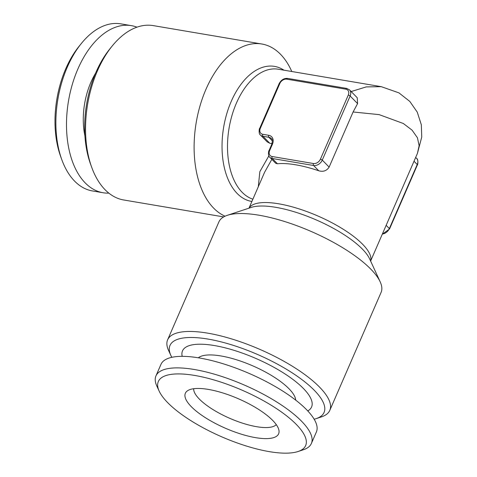 <?xml version="1.0" encoding="UTF-8"?>
<svg xmlns="http://www.w3.org/2000/svg" width="477" height="477" viewBox="0 0 477 477"><rect width="100%" height="100%" fill="white"/><g stroke="black" fill="none" stroke-linecap="round" stroke-linejoin="round"><path stroke-width="0.72" d="M95.561 73.237A56.739 33.104 99.6 0 0 84.006 130.68A56.739 33.104 99.6 0 0 84.924 136.005M136.971 27.171A84.739 49.441 99.6 0 0 131.419 25.651L120.794 23.85A84.739 49.441 99.6 0 0 81.466 43.347A84.739 49.441 99.6 0 0 56.972 139.481A84.739 49.441 99.6 0 0 61.771 159.58A84.739 49.441 99.6 0 0 92.484 190.949L103.104 192.75A84.739 49.441 99.6 0 0 108.851 193.143M131.419 25.651A84.739 49.441 99.6 0 0 67.591 141.281A84.739 49.441 99.6 0 0 103.104 192.75M81.466 43.347L79.236 46.09A80.321 46.865 99.6 0 0 56.024 137.209A80.321 46.865 99.6 0 0 60.573 156.259L61.771 159.58M225.066 216.2A88.424 51.594 -80.4 0 1 205.992 89.247A88.424 51.594 -80.4 0 1 261.837 44.009L153.272 25.615A88.424 51.594 99.6 0 0 112.232 45.965L110.002 48.708A84.006 49.012 99.6 0 0 95.943 72.349A84.006 49.012 99.6 0 0 90.481 163.927L91.685 167.248A88.424 51.594 99.6 0 0 123.734 199.982L223.671 216.91M112.232 45.965A88.424 51.594 99.6 0 0 97.427 70.852A88.424 51.594 99.6 0 0 91.685 167.248M171.815 357.321A84.006 26.611 23.5 0 1 170.885 355.508A84.006 26.611 23.5 0 1 208.02 339.081A84.006 26.611 23.5 0 1 300.689 378.708A84.006 26.611 23.5 0 1 316.114 418.651A84.006 26.611 23.5 0 1 314.152 419.211M170.885 355.508L168.554 350.428A88.424 28.012 23.5 0 1 167.624 339.821A88.424 28.012 23.5 0 1 207.638 333.137A88.424 28.012 23.5 0 1 294.327 367.463A88.424 28.012 23.5 0 1 329.81 410.339A88.424 28.012 23.5 0 1 321.42 416.898L316.114 418.651M329.81 410.339L381.087 292.407A88.424 28.012 -156.5 0 0 380.163 281.8A88.424 28.012 -156.5 0 0 258.922 215.205A88.424 28.012 -156.5 0 0 227.29 215.33A88.424 28.012 -156.5 0 0 218.907 221.888L167.624 339.821M258.301 186.716L259.828 171.714L268.855 155.872M272.445 144.185L269.654 150.595A5.897 4.406 -44.4 0 0 272.146 156.522L313.449 163.522A5.897 4.406 -44.4 0 0 320.401 159.193L348.27 95.096A5.897 4.406 -44.4 0 0 345.777 89.169L286.772 79.176A5.897 4.406 -44.4 0 0 279.826 83.499L260.317 128.367A5.897 4.406 -44.4 0 0 262.809 134.293L268.706 135.295A8.842 6.612 135.6 0 1 272.445 144.185A1.473 0.465 -156.5 0 0 271.777 144.298C272.588 140.81 272.433 138.885 271.312 138.527A7.37 5.509 -44.4 0 0 268.837 137.275L262.934 136.279A7.37 5.509 135.6 0 1 260.46 135.021L267.09 141.794L269.803 143.285L272.021 143.666M351.173 91.548L366.211 86.909L381.266 86.665L398.933 92.866L409.815 101.428L417.25 112.125L421.334 124.789L421.74 137.054L417.423 153.403L419.128 145.724L417.441 137.775L412.086 130.167L403.345 123.501L379.167 114.629L353.099 111.982L329.13 167.099C326.709 170.832 323.245 172.06 318.743 170.772A66.321 21.012 -156.5 0 0 295.662 164.798A66.321 21.012 -156.5 0 0 277.441 163.778L275.712 163.283L269.797 157.249A7.37 5.509 135.6 0 0 272.278 158.501L277.441 163.778M276.278 424.637A45.315 14.358 23.5 0 1 265.033 427.559A45.315 14.358 23.5 0 1 218.919 413.028A45.315 14.358 23.5 0 1 193.68 388.725M198.331 357.798A53.794 17.041 23.5 0 1 211.019 354.942A53.794 17.041 23.5 0 1 264.64 371.589A53.794 17.041 23.5 0 1 295.722 400.143M182.202 356.349A70.369 22.294 23.5 0 1 201.366 344.221A70.369 22.294 23.5 0 1 282.843 372.549A70.369 22.294 23.5 0 1 307.778 410.953M159.181 391.146L156.844 386.066A84.739 26.843 23.5 0 1 155.955 375.9A84.739 26.843 23.5 0 1 178.66 367.898A84.739 26.843 23.5 0 1 268.867 397.287A84.739 26.843 23.5 0 1 311.38 443.485A84.739 26.843 23.5 0 1 303.342 449.763L298.036 451.522A80.321 25.442 23.5 0 1 284.131 453.15A80.321 25.442 23.5 0 1 210.375 431.536A80.321 25.442 23.5 0 1 159.181 391.146A80.321 25.442 23.5 0 1 179.859 373.926A80.321 25.442 23.5 0 1 276.135 408.366A80.321 25.442 23.5 0 1 298.036 451.522M155.955 375.9L160.97 364.368A84.739 26.843 23.5 0 1 183.675 356.361A84.739 26.843 23.5 0 1 273.881 385.75A84.739 26.843 23.5 0 1 316.394 431.947L311.38 443.485M198.992 388.463A50.842 16.105 23.5 0 1 248.94 403.81A50.842 16.105 23.5 0 1 278.985 430.582A50.842 16.105 23.5 0 1 264.997 438.613A50.842 16.105 23.5 0 1 206.899 418.627A50.842 16.105 23.5 0 1 187.479 390.794A50.842 16.105 23.5 0 1 198.992 388.463M261.837 44.009A88.424 51.594 -80.4 0 1 291.793 71.502M381.266 86.665L278.294 69.219A66.321 38.697 99.6 0 0 236.407 103.145A66.321 38.697 99.6 0 0 252.882 199.189M345.777 89.169A1.473 0.859 99.6 0 1 346.707 88.418L349.498 89.843L357.237 97.743L357.589 103.604L353.099 111.982M271.842 159.336L264.586 172.269L248.982 208.163M251.892 201.461A68.479 39.955 -80.4 0 1 231.232 101.416A68.479 39.955 -80.4 0 1 283.934 70.173M380.163 281.8L369.621 258.886A68.479 21.692 -156.5 0 0 275.73 207.316A68.479 21.692 -156.5 0 0 251.236 207.412L227.29 215.33M249.036 208.145A66.321 21.012 23.5 0 1 278.705 203.804A66.321 21.012 23.5 0 1 342.796 228.972A66.321 21.012 23.5 0 1 370.593 260.997M386.149 225.323L389.357 228.596L417.226 164.505A7.37 5.509 -44.4 0 0 416.588 158.346L415.676 157.416M414.018 161.232L417.226 164.505A1.473 0.465 23.5 0 1 417.399 164.893L389.53 228.99A1.473 0.465 23.5 0 0 389.357 228.596A7.37 5.509 -44.4 0 1 382.357 234.04M349.498 89.843A7.37 5.509 135.6 0 1 350.136 95.996L357.589 103.604M348.27 95.096A1.473 0.465 -156.5 0 1 350.136 95.996L322.267 160.093L329.13 167.099M320.401 159.193A1.473 0.465 23.5 0 1 322.267 160.093A7.37 5.509 135.6 0 1 313.58 165.501L318.743 170.772M262.809 134.293A1.473 0.859 -80.4 0 0 262.934 136.279L269.803 143.285M268.706 135.295A1.473 0.859 99.6 0 0 268.837 137.275L272.373 140.888M313.449 163.522A1.473 0.859 99.6 0 0 313.58 165.501L272.278 158.501A1.473 0.859 99.6 0 1 272.146 156.522M279.826 83.499A1.473 0.465 23.5 0 0 279.158 83.612L259.649 128.48A1.473 0.465 23.5 0 1 260.317 128.367M269.654 150.595A1.473 0.465 -156.5 0 0 268.992 150.708C268.67 150.046 267.698 156.289 269.797 157.249M279.158 83.612C281.251 79.826 284.095 78.097 287.709 78.419A1.473 0.859 99.6 0 0 286.772 79.176M417.423 153.403L370.617 261.05M382.268 234.255L389.53 228.99M417.399 164.893C417.715 165.549 418.693 159.312 416.588 158.346M259.649 128.48C259.333 127.818 258.355 134.061 260.46 135.021M271.777 144.298L268.992 150.708M346.707 88.418L287.709 78.419"/></g></svg>
